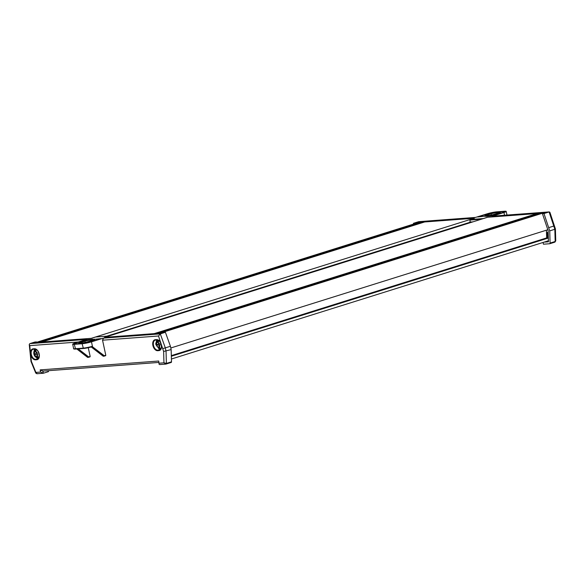 <?xml version="1.0" encoding="UTF-8"?>
<svg xmlns="http://www.w3.org/2000/svg" width="585" height="585" viewBox="0 0 585 585"><rect width="100%" height="100%" fill="white"/><g stroke="black" fill="none" stroke-linecap="round" stroke-linejoin="round"><path stroke-width="0.88" d="M424.651 221.956L41.725 342.042L91.231 338.342L474.15 218.249L424.651 221.956M470.113 222.249L106.828 336.178M487.649 217.24L104.73 337.326L154.228 333.625L537.154 213.54L487.649 217.24M537.271 214.095L537.154 213.54M539.633 213.357L156.714 333.443L159.895 333.201L542.822 213.115L539.633 213.357M547.933 229.715L170.798 347.987M542.96 213.496L542.822 213.115M548.342 237.781L546.69 237.905L171.317 355.621M546.69 237.905L546.405 230.197M548.35 238.015L171.339 356.25M548.43 240.771L171.42 359.007M418.984 222.38L36.058 342.466L39.246 342.225L422.165 222.139L418.984 222.38M422.29 222.695L422.165 222.139M158.491 348.346A5.228 3.269 -107.4 0 0 160.656 349.289M36.321 357.486A5.228 3.269 -107.4 0 0 38.486 358.422M91.472 339.878A4.717 0.534 -12.2 0 0 84.971 341.201L81.783 342.203A4.717 0.534 -12.2 0 0 80.16 342.971A4.717 0.534 -12.2 0 0 82.887 342.876A4.717 0.534 -12.2 0 0 87.757 341.75L90.946 340.755A4.717 0.534 -12.2 0 0 92.569 339.98A4.717 0.534 -12.2 0 0 91.472 339.878M165.409 332.273L170.425 346.276L165.321 347.878L160.297 333.874L165.409 332.273L161.679 333.07L104.518 337.348L108.664 336.046L95.589 337.018L91.436 338.32L34.274 342.598L36.446 341.918L34.895 342.035L29.784 343.636L86.609 339.388L74.953 343.081A6.859 0.775 -12.2 0 0 72.679 344.177A6.859 0.775 -12.2 0 0 74.28 344.331L82.112 343.746A6.859 0.775 -12.2 0 0 91.472 341.845L103.479 338.123L160.297 333.874L158.506 336.002L102.543 340.192L103.479 338.123M74.28 344.331L75.582 349.07C73.981 349.121 73.33 348.967 73.637 348.587A6.859 0.775 -12.2 0 0 75.231 348.74L83.063 348.155A6.859 0.775 -12.2 0 0 91.947 346.4L92.54 346.81L92.116 347.19L103.954 356.207L104.262 355.731L103.326 356.258L91.289 346.978M42.888 371.102L43.517 371.058M93.117 339.205L86.331 339.709L75.948 343A5.316 0.6 -12.2 0 0 74.193 343.856A5.316 0.6 -12.2 0 0 75.428 343.973L79.523 343.468A6.26 0.702 167.8 0 1 78.653 343.3A6.26 0.702 167.8 0 1 80.803 342.276L83.999 341.274A6.26 0.702 167.8 0 1 91.903 339.585L93.117 339.205M93.205 339.483A6.26 0.702 167.8 0 1 94.075 339.651A6.26 0.702 167.8 0 1 91.925 340.682L88.73 341.677A6.26 0.702 167.8 0 1 80.825 343.366L83.26 343.388A5.316 0.6 -12.2 0 0 90.514 341.911L101.205 338.598L93.205 339.483M170.425 346.276L171.149 349.603L163.624 351.453L158.506 336.002M171.149 349.603L171.5 361.822A0.856 0.534 72.6 0 1 171.105 362.466L166.147 364.016M48.255 370.7L48.46 371.636L43.349 373.237L40.628 372.053L40.16 369.895L42.88 371.073M91.472 341.845L92.54 346.81L104.262 355.731L105.797 355.256L102.543 340.192M105.614 355.695L104.028 356.185M88.276 347.709L90.163 356.426L88.415 357.355M36.446 341.918L36.475 342.335M34.895 349.077A5.228 3.269 -107.4 0 0 34.047 351.351M157.065 339.936A5.228 3.269 -107.4 0 0 156.217 342.21M77.388 348.938L88.335 357.377L88.649 356.901L88.335 357.377L87.472 356.989L87.706 357.42L76.891 348.974M92.116 347.19L91.947 346.4L91.655 346.868A6.428 0.724 167.8 0 1 83.472 348.47L75.64 349.062L83.355 348.484M94.741 340.602L94.419 339.103M86.514 340.58L86.331 339.709M78.375 341.998L29.747 345.633L29.25 344.499L29.784 343.636M29.747 345.633L31.363 361.347L35.89 372.411L35.729 373.033L36.892 373.749L43.349 373.237L42.917 371.241M40.628 372.053L35.89 372.411L37.111 373.705M40.16 369.895L158.747 361.018L159.04 364.192L159.551 364.572L165.76 364.111L163.954 362.832L163.624 351.453M171.5 361.822L166.389 363.424L166.038 351.205L165.321 347.878L162.996 348.536M158.747 361.018L159.04 364.192M171.186 362.451L166.074 364.053A0.856 0.534 72.6 0 0 166.389 363.424L163.954 362.832L159.215 363.183M487.407 215.704A4.717 0.534 -12.2 0 0 493.908 214.381L497.096 213.379A4.717 0.534 -12.2 0 0 498.72 212.611A4.717 0.534 -12.2 0 0 495.992 212.706A4.717 0.534 -12.2 0 0 491.122 213.825L487.934 214.827A4.717 0.534 -12.2 0 0 486.31 215.602A4.717 0.534 -12.2 0 0 487.407 215.704M543.07 242.453L543.45 244.201L549.688 243.74A0.856 0.534 -107.4 0 0 550.083 243.097L549.732 230.878L543.984 213.547L549.096 211.945L492.27 216.194L503.926 212.501A6.859 0.775 -12.2 0 0 506.2 211.404A6.859 0.775 -12.2 0 0 504.599 211.251L496.767 211.836A6.859 0.775 -12.2 0 0 487.407 213.737L475.4 217.459L419.101 221.671M546.683 237.671L547.216 237.627M546.492 232.611L548.189 232.479M546.573 234.658L547.267 237.861M546.522 233.305L547.15 233.261L548.138 237.795M474.289 218.256L470.216 219.536L483.29 218.556L487.444 217.262L544.606 212.984L542.434 213.664L548.138 230.665L548.459 241.802L544.116 242.124M417.229 222.929L417.2 222.512L474.362 218.234M485.762 216.377L492.548 215.872L502.932 212.574A5.316 0.6 -12.2 0 0 504.687 211.726A5.316 0.6 -12.2 0 0 503.451 211.609L499.356 212.114A6.26 0.702 167.8 0 1 500.226 212.282A6.26 0.702 167.8 0 1 498.076 213.306L494.881 214.307A6.26 0.702 167.8 0 1 486.976 215.997L485.762 216.377M485.674 216.092A6.26 0.702 167.8 0 1 484.804 215.931A6.26 0.702 167.8 0 1 486.954 214.9L490.15 213.898A6.26 0.702 167.8 0 1 498.054 212.209L495.619 212.194A5.316 0.6 -12.2 0 0 488.365 213.664L477.674 216.984L485.674 216.092M543.984 213.547L542.434 213.664M415.058 223.609L415.028 223.192L413.471 223.309L418.582 221.708M415.028 223.192L417.2 222.512M413.471 223.309L413.536 224.092M549.732 230.878L554.836 229.276L549.096 211.945L549.893 212.282L555.406 228.911L555.75 240.859L555.187 241.495L554.836 229.276M549.008 227.55L554.112 225.949M546.69 237.854L547.092 237.729L546.683 237.759M548.203 232.932L547.15 233.261M492.27 216.194L492.731 216.165M500.511 213.342L500.19 211.858M546.668 237.386L547.129 237.239M156.37 344.141A2.581 1.616 -107.4 0 0 156.458 344.974A2.581 1.616 -107.4 0 0 156.729 345.801L156.736 345.801A2.574 1.609 -107.4 0 0 158.03 347.241L156.736 345.801L158.104 344.594L156.37 344.141L157.021 342.561A2.574 1.609 -107.4 0 0 156.378 344.141M158.089 340.368L158.338 340.287A4.285 2.676 -107.4 0 0 158.089 340.368A4.285 2.676 -107.4 0 0 157.943 340.419L157.021 342.561M158.147 341.369L157.855 340.448C155.99 341.991 155.398 343.49 156.063 344.938L159.171 348.594L159.705 348.572A4.285 2.676 -107.4 0 0 160.648 348.543A4.285 2.676 -107.4 0 0 160.795 348.492L159.164 347.154A2.574 1.609 -107.4 0 0 159.807 345.574L159.434 345.837L159.807 345.304M160.114 344.309L159.449 343.907A2.574 1.609 -107.4 0 0 158.155 342.474L159.449 343.907A2.581 1.616 -107.4 0 1 159.815 345.574L159.164 347.154M156.992 342.166L158.455 342.788L158.433 344.528L159.193 346.21L158.169 347.614L159.705 348.572L159.61 348.112M158.155 342.474L159.032 340.338M158.03 347.241L158.169 347.614M36.197 349.442A4.285 2.676 -107.4 0 0 35.919 349.508A4.285 2.676 -107.4 0 0 35.4 349.771L34.581 351.49L36.153 352.09L36.328 353.888L34.222 353.669A2.581 1.616 -107.4 0 0 34.398 354.51A2.581 1.616 -107.4 0 0 34.749 355.3L34.756 355.3A2.574 1.609 -107.4 0 0 36.138 356.47L34.756 355.3M34.581 351.49L34.654 351.885A2.574 1.609 -107.4 0 0 34.23 353.662L34.654 351.885M35.612 350.422L35.085 349.932C33.798 351.124 33.455 352.689 34.047 354.642C34.72 356.579 35.926 357.64 37.681 357.808L37.988 357.764A4.285 2.676 -107.4 0 0 38.486 357.684A4.285 2.676 -107.4 0 0 39.005 357.42L37.199 356.104A2.574 1.609 -107.4 0 0 37.623 354.327L37.615 354.188M36.014 353.991L34.749 355.3M37.177 352.828L37.096 352.689A2.574 1.609 -107.4 0 0 35.714 351.519L37.096 352.689A2.581 1.616 -107.4 0 1 37.63 354.32L37.199 356.104M36.328 353.888L37.235 355.446L36.314 356.828L37.988 357.764L37.762 357.069M35.714 351.519L36.416 349.428M33.133 348.85L34.435 348.755A5.66 3.539 72.6 0 1 39.202 353.976A5.66 3.539 72.6 0 1 36.811 359.738L35.502 359.833A5.66 3.539 72.6 0 1 30.734 354.612A5.66 3.539 72.6 0 1 33.133 348.85L34.727 349.077M33.433 349.179A5.228 3.269 -107.4 0 0 33.074 349.252A5.228 3.269 -107.4 0 0 31.327 354.488A5.228 3.269 -107.4 0 0 35.736 359.322L37.038 359.227A5.228 3.269 -107.4 0 0 37.506 359.131C41.133 358.722 38.456 348.221 34.786 349.077L34.435 348.755M155.296 339.709L156.597 339.614A5.66 3.539 72.6 0 1 161.372 344.836A5.66 3.539 72.6 0 1 158.974 350.598L157.672 350.7A5.66 3.539 72.6 0 1 152.897 345.472A5.66 3.539 72.6 0 1 155.296 339.709L156.89 339.936M155.603 340.039A5.228 3.269 -107.4 0 0 155.237 340.119A5.228 3.269 -107.4 0 0 153.489 345.355A5.228 3.269 -107.4 0 0 157.899 350.181L159.2 350.086A5.228 3.269 -107.4 0 0 159.668 349.998C163.303 349.581 160.626 339.081 156.948 339.943L157.007 339.929M160.619 349.333L157.899 350.181L157.672 350.7M38.456 358.466L35.736 359.322L35.502 359.833M85.234 342.415L84.971 341.201M91.691 346.861L83.414 348.484L82.112 343.746M81.959 343.007L81.783 342.203M37.908 358.949L36.811 359.738M160.078 349.808L158.974 350.598M78.244 348.872L88.649 356.901L90.163 356.426M88.883 342.371L88.73 341.677M92.086 341.428L91.925 340.682M76.145 343.914L75.948 343M156.597 339.614L156.948 339.943L155.237 340.119M34.844 349.07L33.074 349.252M488.109 215.638L487.934 214.827M491.385 215.046L491.122 213.825M549.834 243.689L554.792 242.139A0.856 0.534 -107.4 0 0 554.872 242.124L554.872 242.124A0.856 0.534 -107.4 0 0 555.187 241.495L550.083 243.097M481.411 219.199L469.982 220.055L470.128 222.073L472.914 221.861M504.526 215.251L503.926 212.501M488.526 214.41L488.365 213.664M495.7 212.567L495.619 212.194M503.612 212.348L503.451 211.609M495.049 215.075L494.881 214.307M498.237 214.066L498.076 213.306M474.325 218.242L470.172 219.543A0.431 0.431 0 0 0 469.872 219.982L470.055 219.66M470.113 221.92L470.018 222A0.431 0.431 0 0 0 470.479 222.402L470.018 222L469.974 219.901M161.189 348.265A4.285 2.676 72.6 0 1 160.795 348.492M73.637 348.587L72.679 344.177M94.309 340.741L94.075 339.651M78.741 343.709L78.653 343.3M29.25 344.499L30.998 361.457L35.729 373.033M42.632 371.124L158.659 362.444M87.596 357.384L76.825 348.974M105.658 355.687L103.991 356.199M91.421 338.327L95.552 337.026A0.431 0.431 0 0 1 95.648 337.011L108.722 336.031A0.431 0.431 0 0 1 108.839 336.039M103.209 356.221L91.245 346.993M88.379 357.369L90.017 356.857M549.768 243.726L554.872 242.124L555.75 240.859M506.99 215.068L506.2 211.404M484.892 216.34L484.804 215.931M500.46 213.364L500.226 212.282M492.497 216.15L549.315 211.902M418.823 221.664L475.517 217.423M161.138 348.389L160.648 348.543M38.976 357.53L38.486 357.684"/></g></svg>
